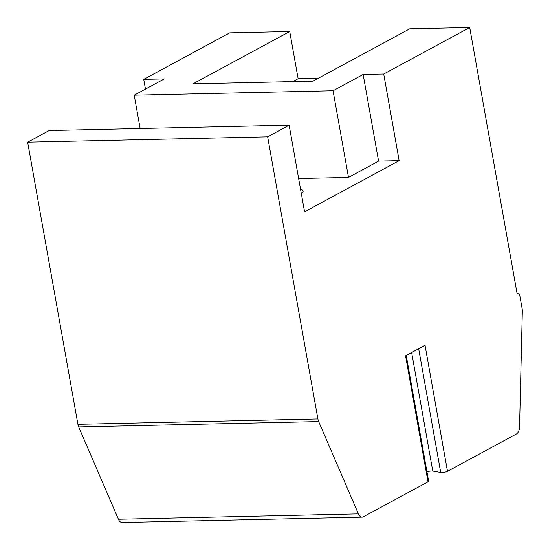 <?xml version="1.0" encoding="UTF-8"?>
<svg xmlns="http://www.w3.org/2000/svg" width="550" height="550" viewBox="0 0 550 550"><rect width="100%" height="100%" fill="white"/><g stroke="black" fill="none" stroke-linecap="round" stroke-linejoin="round"><path stroke-width="0.82" d="M426.965 471.831A4.104 0.928 -10.1 0 1 432.774 471.068L440.722 472.457A4.104 0.928 -10.1 0 0 447.494 471.281L516.464 433.964A8.216 4.517 88.7 0 0 519.578 426.676L522.335 311.362A8.216 4.517 88.7 0 0 522.115 308.447L519.564 294.126L517.138 293.714L469.714 27.5L409.723 28.841L312.984 81.173L192.995 83.854L289.726 31.515L229.728 32.856L143.743 79.379L145.475 89.114M469.714 27.5L383.728 74.023L399.163 160.662L304.583 211.833L289.149 125.194L49.163 130.549L27.665 142.182L77.914 424.297A8.216 4.517 88.7 0 0 78.684 426.91L118.429 519.234A8.216 4.517 88.7 0 0 122.141 522.5L362.127 517.144A8.216 4.517 88.7 0 0 363.351 516.808L428.017 481.821A4.104 0.928 -10.1 0 0 428.636 481.174L406.237 355.444M298.643 178.516L348.501 177.403L378.592 161.116L399.163 160.662M301.366 193.799A26.696 6.05 -10.1 0 0 303.112 191.042A26.696 6.05 -10.1 0 0 300.527 189.062M140.154 128.521L134.221 95.205L333.066 90.764L348.501 177.403M333.066 90.764L363.158 74.484L378.592 161.116M134.221 95.205L164.312 78.918L143.743 79.379M383.728 74.023L363.158 74.484M289.726 31.515L298.141 78.774L292.875 81.627M318.257 78.327L298.141 78.774M447.494 471.281L425.047 345.262L405.57 355.802L428.017 481.821M289.149 125.194L267.651 136.826L317.9 418.935A8.216 4.517 88.7 0 0 318.67 421.554L358.414 513.879A8.216 4.517 88.7 0 0 362.127 517.144M27.665 142.182L267.651 136.826M440.722 472.457L418.681 348.707M432.774 471.068L411.654 352.509M118.429 519.234L358.414 513.879M78.684 426.91L318.67 421.554M77.914 424.297L317.9 418.935"/></g></svg>
